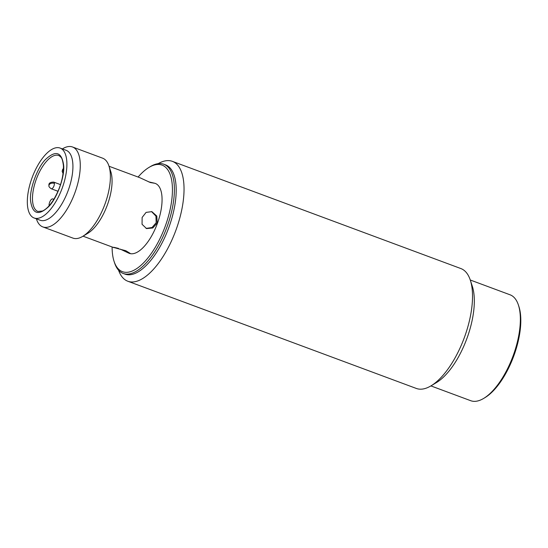 <?xml version="1.0" encoding="UTF-8"?>
<svg xmlns="http://www.w3.org/2000/svg" width="548" height="548" viewBox="0 0 548 548"><rect width="100%" height="100%" fill="white"/><g stroke="black" fill="none" stroke-linecap="round" stroke-linejoin="round"><path stroke-width="0.82" d="M430.913 385.908L470.711 400.698A56.485 24.119 -69.6 0 0 483.72 398.389A56.485 24.119 -69.6 0 0 520.141 324.964A56.485 24.119 -69.6 0 0 518.408 305.037A56.485 24.119 -69.6 0 0 510.065 294.797L470.266 280.007M483.72 398.389L485.09 397.56A55.067 23.516 -69.6 0 0 520.6 325.985A55.067 23.516 -69.6 0 0 518.908 306.558L518.408 305.037M127.828 281.24L416.316 388.443A63.952 27.304 -69.6 0 0 431.043 385.826A63.952 27.304 -69.6 0 0 464.622 336.821A63.952 27.304 -69.6 0 0 470.314 280.151A63.952 27.304 -69.6 0 0 460.868 268.554L172.373 161.352A63.952 27.304 110.4 0 1 176.134 229.619A63.952 27.304 110.4 0 1 127.828 281.24A63.952 27.304 110.4 0 1 118.58 270.246M158.194 163.647A63.952 27.304 110.4 0 1 172.373 161.352M431.043 385.826L436.53 382.525A58.266 24.879 -69.6 0 0 467.129 337.869A58.266 24.879 -69.6 0 0 472.308 286.234L470.314 280.151M164.66 164.599A58.266 24.879 110.4 0 1 168.996 227.091A58.266 24.879 110.4 0 1 124.101 273.747M30.592 200.972C29.188 189.834 37.264 167.469 45.607 159.4C55.677 150.042 61.684 151.94 63.63 165.085C65.041 176.223 56.958 198.595 48.614 206.665C38.545 216.015 32.538 214.117 30.592 200.972M60.102 148.063L66.13 150.303A37.305 15.926 110.4 0 1 72.843 163.859A37.305 15.926 110.4 0 1 62.143 203.452A37.305 15.926 110.4 0 1 40.141 220.234L34.12 217.994A37.305 15.926 110.4 0 1 27.4 204.445A37.305 15.926 110.4 0 1 38.1 164.845A37.305 15.926 110.4 0 1 60.102 148.063A37.305 15.926 110.4 0 1 66.822 161.619A37.305 15.926 110.4 0 1 56.122 201.212A37.305 15.926 110.4 0 1 34.12 217.994M49.115 205.774L49.087 205.322A4.261 1.822 110.4 0 1 50.327 200.815A4.261 1.822 110.4 0 1 52.827 198.924A4.261 1.822 110.4 0 1 53.505 199.869M65.794 150.186A37.305 15.926 110.4 0 1 68.349 190.04A37.305 15.926 110.4 0 1 40.477 220.351M36.394 218.844L36.504 219.179A42.634 18.2 -69.6 0 0 42.799 226.906A42.634 18.2 -69.6 0 0 43.182 227.043A42.634 18.2 -69.6 0 0 75.042 192.396A42.634 18.2 -69.6 0 0 72.5 146.98A42.634 18.2 -69.6 0 0 72.117 146.85A42.634 18.2 -69.6 0 0 62.684 148.727L62.383 148.905M42.799 226.906L72.918 238.099A42.634 18.2 -69.6 0 0 82.734 236.359A42.634 18.2 -69.6 0 0 105.154 203.589A42.634 18.2 -69.6 0 0 108.915 165.9A42.634 18.2 -69.6 0 0 102.613 158.173L72.5 146.98M82.734 236.359L87.879 233.256A37.305 15.926 -69.6 0 0 107.497 204.582A37.305 15.926 -69.6 0 0 110.785 171.613L108.915 165.9M148.604 181.833L154.933 183.299L150.358 182.546L139.939 177.73L109.025 166.243M142.131 217.453L146.09 212.391L151.878 211.638L156.81 216.07L157.187 223.05L152.817 227.975L146.563 228.591L142.055 224.296L142.131 217.453M129.123 253.299A37.305 15.926 -69.6 0 0 129.28 253.354A37.305 15.926 -69.6 0 0 157.488 223.159A37.305 15.926 -69.6 0 0 155.262 183.422L154.933 183.299M146.042 228.406L152.043 227.516L156.173 222.728L155.94 216.104L151.522 211.569M118.526 248.415C108.189 245.84 115.888 248.251 125.773 250.689L130.205 253.395L128.944 253.231L120.286 249.128M138.096 177.045A56.841 24.27 110.4 0 1 148.981 167.428A56.841 24.27 110.4 0 1 161.557 164.934A56.841 24.27 110.4 0 1 165.455 225.66A56.841 24.27 110.4 0 1 122.985 271.849A56.841 24.27 110.4 0 1 114.073 261.369A56.841 24.27 110.4 0 1 112.114 246.977M114.073 261.369L114.573 262.889A58.266 24.879 -69.6 0 0 123.184 273.452A58.266 24.879 -69.6 0 0 123.704 273.63A58.266 24.879 -69.6 0 0 167.243 226.29A58.266 24.879 -69.6 0 0 163.77 164.222A58.266 24.879 -69.6 0 0 163.249 164.044A58.266 24.879 -69.6 0 0 150.351 166.599L148.981 167.428M123.184 273.452L124.985 274.123A58.266 24.879 -69.6 0 0 169.044 226.961A58.266 24.879 -69.6 0 0 165.578 164.893L163.77 164.222M32.544 200.609A29.845 12.741 110.4 0 1 41.107 168.935A29.845 12.741 110.4 0 1 58.711 155.502L60.396 156.612C61.006 157.701 62.314 157.139 63.417 165.619C63.691 176.881 60.355 188.341 53.43 199.999C49.656 205.788 45.991 209.466 42.443 211.042L37.922 211.453A29.845 12.741 110.4 0 1 32.544 200.609M48.971 185.669A3.555 2.322 176.4 0 1 49.505 184.327A3.555 2.322 -3.6 0 1 54.396 183.409A3.555 1.514 110.4 0 1 52.69 188.128A3.555 1.514 110.4 0 1 51.279 188.772C49.423 187.457 48.649 186.423 48.971 185.669C48.491 183.285 50.08 182.1 53.759 182.114A3.555 1.514 110.4 0 1 54.396 183.409M63.082 173.558L62.184 171.421A3.555 2.322 176.4 0 1 62.719 170.072A3.555 2.322 -3.6 0 1 63.445 169.503M52.827 198.924L53.862 199.308M60.533 184.635L53.759 182.114M58.026 191.279L51.279 188.772M62.184 171.421L62.664 169.401L63.479 168.448M83.036 236.174L113.95 247.662"/></g></svg>
